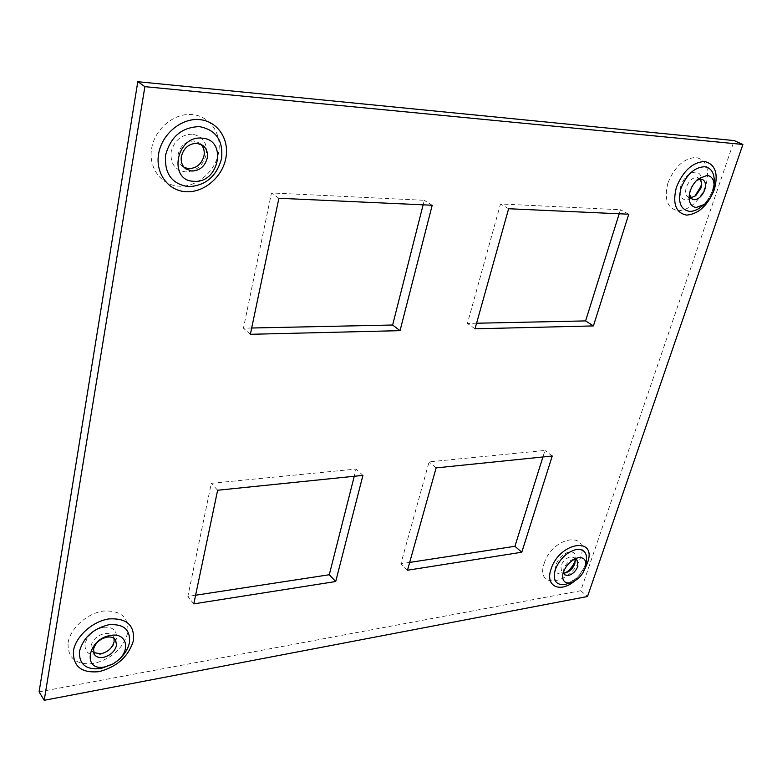 <?xml version="1.0" encoding="UTF-8"?>
<svg xmlns="http://www.w3.org/2000/svg" width="782" height="782" viewBox="0 0 782 782"><rect width="100%" height="100%" fill="white"/><g stroke="black" fill="none" stroke-linecap="round" stroke-linejoin="round"><path stroke-width="0.59" stroke-dasharray="3.91 2.93" d="M114.025 638.347L113.107 636.362C111.288 633.977 108.424 633.058 104.495 633.606C97.359 635.385 92.892 639.432 91.074 645.727L92.032 651.015L93.566 652.579M200.974 144.347L199.469 143.038L193.721 140.985C185.696 141.268 180.525 145.618 178.218 154.034C177.465 159.293 178.912 163.418 182.558 166.429L184.249 167.475M563.411 572.072L563.89 568.67C565.591 564.35 568.406 561.349 572.346 559.677L574.174 559.267M575.141 559.277L574.017 557.517L570.586 556.774C566.168 557.977 562.923 561.075 560.86 566.09L561.662 572.229L563.587 573.03M689.411 194.21L690.144 188.98L695.286 181.307L696.684 180.31M700.447 179.088L697.133 177.26C692.5 177.573 688.913 180.857 686.371 187.113C684.934 192.167 685.638 195.588 688.492 197.387L690.614 197.866M409.67 562.424L400.873 563.773L429.093 461.859L544.976 450.452L542.933 456.971M476.59 323.23L467.431 323.425L500.509 203.965L620.458 209.742L619.197 213.779M39.1 691.865L580.772 590.733L734.181 140.574M251.677 328.01L243.446 328.186L271.481 192.939L424.274 200.3L423.121 204.835M195.598 595.229L187.846 596.422L211.296 483.315L356.093 469.053L354.256 476.267M580.772 590.733L587.507 596.51M508.623 208.735L500.509 203.965M628.767 214.209L620.458 209.742M475.026 328.811L467.431 323.425M436.121 467.89L429.093 461.859M552.239 456.023L544.976 450.452M407.49 570.234L400.873 563.773M432.202 205.246L424.274 200.3M250.357 334.305L243.446 328.186M278.9 198.257L271.481 192.939M362.926 475.378L356.093 469.053M193.789 603.87L187.846 596.422M217.631 490.246L211.296 483.315M112.1 664.417L118.551 659.881L112.1 664.417M103.371 627.291C93.615 629.696 87.506 635.209 85.033 643.83C84.554 652.061 89.011 655.756 98.395 654.905C107.994 652.442 114.016 646.988 116.469 638.542C117.105 630.36 112.735 626.617 103.371 627.291M68.102 642.589C70.36 628.366 87.046 613.43 103.126 611.084C120.799 610.077 129.03 617.272 127.828 632.667C123.106 648.493 111.748 658.786 93.723 663.547C76.001 665.179 67.457 658.19 68.102 642.589M192.294 134.181C181.316 134.533 174.249 140.477 171.111 151.982C170.222 163.575 175.012 170.222 185.49 171.923C196.272 171.405 203.212 165.53 206.331 154.308C207.425 142.871 202.753 136.166 192.294 134.181M151.63 148.482C154.768 128.913 174.103 112.813 192.128 114.563C210.211 116.01 222.264 134.191 218.549 152.969C215.089 171.757 197.005 187.162 179.293 186.204C161.532 185.53 148.228 168.042 151.63 148.482M566.891 583.998C575.513 580.508 581.72 574.027 585.513 564.555L585.562 564.301C581.437 572.649 578.035 577.527 575.366 578.944L566.891 583.998M574.271 581.29L585.053 568.446M575.357 560.762L575.708 559.169C576.217 553.949 574.086 551.535 569.345 551.916C563.294 553.539 558.866 557.781 556.041 564.633C554.428 571.251 556.403 574.389 561.994 574.027L565.083 572.991M544.174 563.451C552.424 536.051 590.703 530.421 580.537 557.41C572.659 583.714 534.722 590.742 544.174 563.451M700.721 207.201C706.087 202.939 710.027 197.279 712.549 190.202L714.259 181.492L712.558 190.065C709.929 197.338 705.98 203.046 700.721 207.201M701.708 183.105L701.845 181.737C701.962 175.979 699.89 172.773 695.618 172.118C689.265 172.529 684.367 177.015 680.917 185.569C678.717 194.161 680.506 199.048 686.273 200.212L694.69 196.497M667.906 183.047C674.524 166.762 683.879 158.218 695.99 157.436C706.772 160.193 710.036 169.567 705.784 185.588C699.333 201.316 690.174 209.723 678.317 210.808C667.388 208.618 663.928 199.371 667.906 183.047M94.446 654.593L92.032 651.015M185.715 168.824L182.558 166.429M564.692 574.819L561.662 572.229M575.357 560.606L575.259 562.072M566.354 572.678L564.936 573.02M692.246 199.273L688.492 197.387M701.708 183.037L701.698 184.288M695.667 195.793L694.631 196.526M689.411 192.538L689.138 196.321M695.286 181.307L698.287 178.843M702.588 179.528L698.795 177.7M563.509 570.195L562.766 574.574M572.346 559.677L576.52 558.211M113.067 663.879L112.569 664.153M577.077 560.068L574.017 557.517M202.685 145.354L199.469 143.038M115.58 639.881L113.107 636.362"/><path stroke-width="1.17" d="M103.263 657.408C99.236 658.024 96.294 657.085 94.446 654.593L93.498 649.295C95.316 642.99 99.803 638.933 106.958 637.135C110.888 636.577 113.761 637.496 115.58 639.881L116.577 645.346C114.768 651.562 110.33 655.58 103.263 657.408M93.566 652.579L100.829 653.84C107.887 652.032 112.305 648.024 114.113 641.817L114.025 638.347M191.873 171.062L185.715 168.824C182.059 165.813 180.613 161.679 181.375 156.4C183.692 147.964 188.882 143.595 196.927 143.302L202.685 145.354C206.546 148.404 208.061 152.637 207.24 158.062C204.933 166.351 199.811 170.681 191.873 171.062M184.249 167.475L188.706 168.668C196.624 168.296 201.736 163.976 204.024 155.716C204.767 151.2 203.74 147.407 200.974 144.347M574.174 559.267L577.077 560.068L577.888 566.276C575.826 571.231 572.6 574.33 568.211 575.562L564.692 574.819L563.411 572.072M563.587 573.03L566.354 572.678C570.303 571.036 573.128 568.055 574.848 563.714L575.141 559.277M104.944 666.88C81.748 671.943 87.545 638.591 110.712 635.434C126.537 632.257 131.141 649.842 117.72 660.614L113.067 663.879L104.944 666.88M193.995 181.277C167.935 181.199 175.921 135.257 201.903 138.15C227.767 139.235 219.185 183.702 193.995 181.277M570.068 582.844C564.594 583.411 562.16 580.655 562.766 574.574C564.751 566.921 569.335 561.466 576.52 558.211L578.533 557.683C583.841 557.214 586.236 559.873 585.738 565.669C583.802 573.587 579.11 579.169 571.662 582.434L570.068 582.844M696.684 180.31L700.936 179.098L702.588 179.528C705.501 181.346 706.205 184.806 704.719 189.909C702.197 196.096 698.629 199.371 694.025 199.733L692.246 199.273L689.411 194.21M690.614 197.866L695.667 195.793L700.946 188.061L701.698 184.288L700.447 179.088M696.293 207.445C691.317 206.819 688.942 203.115 689.138 196.321C689.929 189.4 692.979 183.575 698.287 178.843L707.055 175.422C711.776 176.116 714.113 179.625 714.074 185.96C713.38 193.408 710.124 199.576 704.318 204.454L696.293 207.445M542.933 456.971L514.918 546.295L409.67 562.424M619.197 213.779L585.601 320.913L476.59 323.23M742.9 144.455L587.507 596.51L44.212 700.301L39.1 691.865L137.798 81.699L734.181 140.574L742.9 144.455L144.885 86.655L137.798 81.699M423.121 204.835L392.632 325.019L251.677 328.01M354.256 476.267L329.281 574.741L195.598 595.229M552.239 456.023L436.121 467.89L407.49 570.234L521.78 552.239L552.239 456.023M628.767 214.209L508.623 208.735L475.026 328.811L593.411 325.918L628.767 214.209M44.212 700.301L144.885 86.655M432.202 205.246L278.9 198.257L250.357 334.305L400.042 330.649L432.202 205.246M362.926 475.378L217.631 490.246L193.789 603.87L335.703 581.525L362.926 475.378M593.411 325.918L585.601 320.913M521.78 552.239L514.918 546.295M400.042 330.649L392.632 325.019M335.703 581.525L329.281 574.741M118.141 660.243L118.551 659.881C124.485 654.671 128.111 648.913 129.431 642.609C130.545 629.647 123.664 623.694 108.796 624.74C93.224 628.581 83.459 637.379 79.52 651.152C78.806 664.25 85.912 670.066 100.81 668.581L112.569 664.153M73.459 650.722C72.775 666.372 81.338 673.351 99.138 671.64C117.241 666.772 128.678 656.391 133.448 640.497C134.7 625.043 126.459 617.858 108.708 618.943C92.55 621.367 75.756 636.431 73.459 650.722M199.469 126.625C181.923 127.153 170.632 136.645 165.598 155.1C164.24 173.594 171.884 184.122 188.54 186.663C205.568 185.745 216.575 176.419 221.541 158.687C223.417 140.574 216.057 129.89 199.469 126.625M158.619 153.849C155.149 173.536 168.472 191.101 186.311 191.737C204.112 192.646 222.323 177.103 225.851 158.189C229.634 139.294 217.582 121.024 199.42 119.607C181.307 117.896 161.825 134.142 158.619 153.849M585.738 565.669L586.461 560.684C587.165 552.61 583.822 548.866 576.412 549.472C566.803 552.053 559.736 558.807 555.23 569.736C552.669 580.264 555.816 585.21 564.672 584.565L571.662 582.434M585.053 568.446L587.399 563.118C597.683 536.032 559.355 541.828 550.997 569.316C544.966 586.148 559.932 593.323 574.271 581.29M565.083 572.991C569.834 570.44 573.186 566.579 575.151 561.417L575.357 560.762M714.074 185.96L714.259 181.492C714.328 172.666 711.063 167.749 704.474 166.732C694.377 167.358 686.567 174.503 681.034 188.179C677.554 201.873 680.389 209.605 689.538 211.365C693.145 211.482 696.879 210.094 700.721 207.201L704.318 204.454M676.391 187.279C672.334 203.672 675.765 212.958 686.694 215.118C698.561 213.994 707.759 205.529 714.289 189.723C718.609 173.633 715.383 164.22 704.611 161.483C692.481 162.304 683.077 170.906 676.391 187.279M694.69 196.497L700.809 186.878L701.708 183.105M564.936 573.02C568.885 571.222 572.346 567.136 575.298 560.762L575.357 560.606M694.631 196.526L700.848 186.556L701.708 183.037"/></g></svg>
